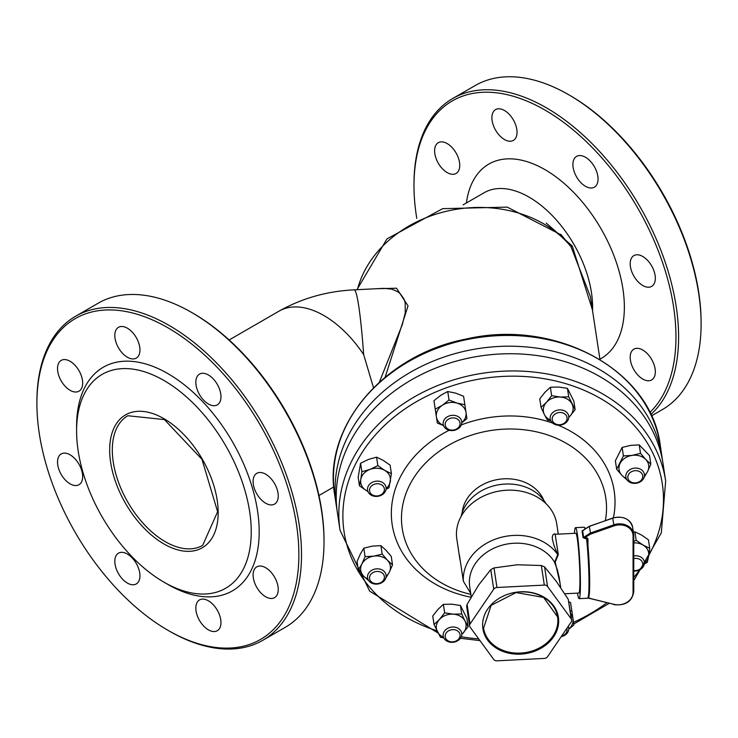 <?xml version="1.0" encoding="UTF-8"?>
<svg xmlns="http://www.w3.org/2000/svg" width="738" height="738" viewBox="0 0 738 738"><rect width="100%" height="100%" fill="white"/><g stroke="black" fill="none" stroke-linecap="round" stroke-linejoin="round"><path stroke-width="1.11" d="M560.705 234.287L571 246.75L590.446 296.759L599.948 359.507M385.135 377.201L408.04 305.91L396.527 288.217L376.288 288.733M373.511 387.745L363.649 354.581A89.815 6.393 -92.9 0 0 354.231 289.84L383.908 288.346L391.86 289.148L397.745 291.722L400.18 293.613L403.972 298.918L405.19 302.783L405.236 312.958L402.321 324.591L379.36 382.173M662.42 460.005A164.666 133.938 171.4 0 0 661.912 456.232A164.666 133.938 171.4 0 0 489.054 347.211A164.666 133.938 171.4 0 0 335.08 489.183A164.666 133.938 171.4 0 0 336.307 505.567A164.666 133.938 171.4 0 0 336.943 509.331M633.748 580.677L661.303 532.882L665.667 480.982L663.056 463.759A164.666 133.938 171.4 0 0 490.198 354.747A164.666 133.938 171.4 0 0 336.214 496.72A164.666 133.938 171.4 0 0 337.451 513.104L340.061 530.318L369.692 591.175L438.086 633.029M558.066 425.162A112.268 91.318 -8.6 0 1 615.031 502.154A112.268 91.318 -8.6 0 1 613.398 517.827M471.065 597.236A112.268 91.318 -8.6 0 1 391.979 523.15A112.268 91.318 -8.6 0 1 449.184 430.254M461.296 424.922A112.268 91.318 -8.6 0 1 552.642 423.086M357.404 289.683A117.886 95.885 -8.6 0 1 451.075 210.265A117.886 95.885 -8.6 0 1 571 246.75L572.254 246.003L546.268 223.116M592.42 309.831L572.254 246.003M462.191 512.652A42.103 34.243 -8.6 0 1 498.87 479.331A42.103 34.243 -8.6 0 1 543.786 500.29M470.89 594.385A102.914 83.708 -8.6 0 1 403.935 499.958A102.914 83.708 -8.6 0 1 515.225 429.092A102.914 83.708 -8.6 0 1 606.525 508.002A102.914 83.708 -8.6 0 1 605.372 520.631M324.019 541.664L324.019 540.133A185.247 106.955 -120 0 0 193.033 313.253L191.705 312.497A187.12 108.034 60 0 1 324.019 541.664A187.12 108.034 60 0 1 285.265 627.318L262.765 640.307A187.12 108.034 -120 0 0 301.519 554.644A187.12 108.034 -120 0 0 219.841 366.343A187.12 108.034 -120 0 0 75.654 316.215A187.12 108.034 -120 0 0 36.9 401.869L36.9 403.4A185.247 106.955 60 0 1 167.886 327.773A185.247 106.955 60 0 1 298.872 554.644A185.247 106.955 60 0 1 167.886 630.27A185.247 106.955 60 0 1 36.9 403.4M599.902 359.212A112.268 64.815 -120 0 0 618.638 269.665A112.268 64.815 -120 0 0 544.976 169.648A112.268 64.815 -120 0 0 466.388 202.978M463.113 204.86L484.193 192.701A89.815 51.854 60 0 1 529.1 197.147A89.815 51.854 60 0 1 592.531 310.597M416.776 218.347A185.247 106.955 60 0 1 413.981 185.69A185.247 106.955 60 0 1 586.332 141.678A185.247 106.955 60 0 1 649.837 412.496M434.608 150.829A17.777 10.267 -120 0 0 442.376 168.716A17.777 10.267 -120 0 0 456.066 173.476A17.777 10.267 -120 0 0 456.066 152.951A17.777 10.267 -120 0 0 438.298 142.683A17.777 10.267 -120 0 0 434.608 150.829M491.895 117.748A17.777 10.267 -120 0 0 499.654 135.635A17.777 10.267 -120 0 0 513.353 140.404A17.777 10.267 -120 0 0 513.353 119.879A17.777 10.267 -120 0 0 495.576 109.611A17.777 10.267 -120 0 0 491.895 117.748M572.909 164.519A17.777 10.267 -120 0 0 580.668 182.415A17.777 10.267 -120 0 0 594.367 187.175A17.777 10.267 -120 0 0 594.367 166.65A17.777 10.267 -120 0 0 576.59 156.382A17.777 10.267 -120 0 0 572.909 164.519M630.197 263.743A17.777 10.267 -120 0 0 637.955 281.63A17.777 10.267 -120 0 0 651.654 286.39A17.777 10.267 -120 0 0 651.654 265.864A17.777 10.267 -120 0 0 633.877 255.606A17.777 10.267 -120 0 0 630.197 263.743M630.197 357.293A17.777 10.267 -120 0 0 637.955 375.181A17.777 10.267 -120 0 0 651.654 379.941A17.777 10.267 -120 0 0 651.654 359.415A17.777 10.267 -120 0 0 633.877 349.148A17.777 10.267 -120 0 0 630.197 357.293M167.886 584.441L163.919 582.153A123.495 71.3 60 0 1 163.919 582.144A123.495 71.3 60 0 1 76.595 430.9A123.495 71.3 60 0 1 163.919 380.476A123.495 71.3 60 0 1 251.243 531.729A123.495 71.3 60 0 1 163.919 582.153L167.886 584.441A129.113 74.538 -120 0 0 259.186 531.729A129.113 74.538 -120 0 0 167.886 373.603A129.113 74.538 -120 0 0 76.595 426.315L76.595 430.9M195.828 608.075A17.777 10.267 60 0 1 199.509 599.929A17.777 10.267 60 0 1 217.286 610.197A17.777 10.267 60 0 1 217.286 630.722A17.777 10.267 60 0 1 203.587 625.962A17.777 10.267 60 0 1 195.828 608.075M253.106 574.994A17.777 10.267 60 0 1 256.787 566.858A17.777 10.267 60 0 1 274.564 577.125A17.777 10.267 60 0 1 274.564 597.651A17.777 10.267 60 0 1 260.865 592.891A17.777 10.267 60 0 1 253.106 574.994M253.106 481.453A17.777 10.267 60 0 1 256.787 473.316A17.777 10.267 60 0 1 274.564 483.575A17.777 10.267 60 0 1 274.564 504.1A17.777 10.267 60 0 1 260.865 499.34A17.777 10.267 60 0 1 253.106 481.453M195.828 382.229A17.777 10.267 60 0 1 199.509 374.092A17.777 10.267 60 0 1 217.286 384.36A17.777 10.267 60 0 1 217.286 404.885A17.777 10.267 60 0 1 203.587 400.116A17.777 10.267 60 0 1 195.828 382.229M114.814 335.458A17.777 10.267 60 0 1 118.495 327.321A17.777 10.267 60 0 1 136.272 337.58A17.777 10.267 60 0 1 136.272 358.114A17.777 10.267 60 0 1 122.573 353.345A17.777 10.267 60 0 1 114.814 335.458M57.527 368.53A17.777 10.267 60 0 1 61.208 360.393A17.777 10.267 60 0 1 78.984 370.661A17.777 10.267 60 0 1 78.984 391.186A17.777 10.267 60 0 1 65.285 386.426A17.777 10.267 60 0 1 57.527 368.53M57.527 462.08A17.777 10.267 60 0 1 61.208 453.944A17.777 10.267 60 0 1 78.984 464.202A17.777 10.267 60 0 1 78.984 484.728A17.777 10.267 60 0 1 65.285 479.968A17.777 10.267 60 0 1 57.527 462.08M114.814 561.295A17.777 10.267 60 0 1 118.495 553.159A17.777 10.267 60 0 1 136.272 563.426A17.777 10.267 60 0 1 136.272 583.952A17.777 10.267 60 0 1 122.573 579.192A17.777 10.267 60 0 1 114.814 561.295M701.1 323.954L701.1 322.423A185.247 106.955 -120 0 0 570.114 95.553L568.795 94.787A187.12 108.034 60 0 1 701.1 323.954A187.12 108.034 60 0 1 662.346 409.608L651.46 415.9M566.821 628.389A7.481 6.088 -8.6 0 1 567.079 629.957A7.481 6.088 -8.6 0 1 561.553 636.138M561.184 636.682A9.354 7.611 171.4 0 0 568.777 628.785A9.354 7.611 171.4 0 0 568.712 627.854A9.354 7.611 171.4 0 0 568.251 626.285M460.078 635.363A7.481 6.088 -8.6 0 1 448.898 641.221A7.481 6.088 -8.6 0 1 448.898 630.639A7.481 6.088 -8.6 0 1 460.078 635.363M461.776 634.191A9.354 7.611 171.4 0 0 461.711 633.259A9.354 7.611 171.4 0 0 451.887 627.069A9.354 7.611 171.4 0 0 443.141 635.132A9.354 7.611 171.4 0 0 443.206 636.064A9.354 7.611 171.4 0 0 453.031 642.263A9.354 7.611 171.4 0 0 461.776 634.191M384.415 577.171A7.481 6.088 -8.6 0 1 373.234 583.029A7.481 6.088 -8.6 0 1 373.234 572.448A7.481 6.088 -8.6 0 1 384.415 577.171M386.122 576A9.354 7.611 171.4 0 0 386.048 575.068A9.354 7.611 171.4 0 0 376.232 568.878A9.354 7.611 171.4 0 0 367.478 576.941A9.354 7.611 171.4 0 0 367.552 577.872A9.354 7.611 171.4 0 0 377.367 584.072A9.354 7.611 171.4 0 0 386.122 576M633.748 558.601A7.481 6.088 -8.6 0 1 642.743 564.127A7.481 6.088 -8.6 0 1 633.748 570.557M633.748 571.046A9.354 7.611 171.4 0 0 644.44 562.956A9.354 7.611 171.4 0 0 644.375 562.024A9.354 7.611 171.4 0 0 633.748 555.935M642.743 476.425A7.481 6.088 -8.6 0 1 631.553 482.283A7.481 6.088 -8.6 0 1 631.553 471.693A7.481 6.088 -8.6 0 1 642.743 476.425M644.44 475.254A9.354 7.611 171.4 0 0 644.375 474.322A9.354 7.611 171.4 0 0 634.551 468.132A9.354 7.611 171.4 0 0 625.806 476.195A9.354 7.611 171.4 0 0 625.87 477.126A9.354 7.611 171.4 0 0 635.695 483.325A9.354 7.611 171.4 0 0 644.44 475.254M567.079 418.234A7.481 6.088 -8.6 0 1 555.899 424.092A7.481 6.088 -8.6 0 1 555.899 413.511A7.481 6.088 -8.6 0 1 567.079 418.234M568.777 417.062A9.354 7.611 171.4 0 0 568.712 416.131A9.354 7.611 171.4 0 0 558.887 409.941A9.354 7.611 171.4 0 0 550.142 418.003A9.354 7.611 171.4 0 0 550.207 418.935A9.354 7.611 171.4 0 0 560.031 425.134A9.354 7.611 171.4 0 0 568.777 417.062M460.078 423.64A7.481 6.088 -8.6 0 1 448.898 429.498A7.481 6.088 -8.6 0 1 448.898 418.907A7.481 6.088 -8.6 0 1 460.078 423.64M461.776 422.468A9.354 7.611 171.4 0 0 461.711 421.536A9.354 7.611 171.4 0 0 451.887 415.346A9.354 7.611 171.4 0 0 443.141 423.409A9.354 7.611 171.4 0 0 443.206 424.341A9.354 7.611 171.4 0 0 453.031 430.531A9.354 7.611 171.4 0 0 461.776 422.468M384.415 489.469A7.481 6.088 -8.6 0 1 373.234 495.327A7.481 6.088 -8.6 0 1 373.234 484.746A7.481 6.088 -8.6 0 1 384.415 489.469M386.122 488.307A9.354 7.611 171.4 0 0 386.048 487.375A9.354 7.611 171.4 0 0 376.232 481.176A9.354 7.611 171.4 0 0 367.478 489.248A9.354 7.611 171.4 0 0 367.552 490.18A9.354 7.611 171.4 0 0 377.367 496.37A9.354 7.611 171.4 0 0 386.122 488.307M75.654 316.215L98.145 303.226A187.12 108.034 60 0 1 191.705 312.497M167.886 630.27L169.205 631.036A187.12 108.034 -120 0 0 262.765 640.307M650.833 414.553A187.12 108.034 -120 0 0 678.609 336.943A187.12 108.034 -120 0 0 596.931 148.633A187.12 108.034 -120 0 0 452.735 98.505A187.12 108.034 -120 0 0 413.981 184.159L413.981 185.69M452.735 98.505L475.235 85.516A187.12 108.034 60 0 1 568.795 94.787M571.692 620.003L568.251 599.311L571.221 618.878A3.745 3.044 -8.6 0 1 571.692 620.003A3.745 3.044 -8.6 0 1 571.221 621.931L547.541 656.737A3.745 3.044 -8.6 0 1 544.312 658.425L496.96 660.824A3.745 3.044 -8.6 0 1 493.731 659.458L470.06 627.042A3.745 3.044 -8.6 0 1 469.589 625.907A3.745 3.044 -8.6 0 1 470.06 623.979L467.089 604.422L466.647 606.488L469.589 625.907M571.221 618.878L547.541 586.461L544.579 566.895L541.351 565.529L517.375 564.764L493.999 567.919L490.77 569.616L478.63 585.059L467.089 604.422M541.351 565.529L544.312 585.096A3.745 3.044 -8.6 0 1 547.541 586.461M544.312 585.096L496.96 587.485L493.999 567.919M490.77 569.616L493.731 589.173A3.745 3.044 -8.6 0 1 496.96 587.485M493.731 589.173L470.06 623.979M471.268 596.885L469.709 586.636A44.907 36.531 -8.6 0 1 514.118 543.242A44.907 36.531 -8.6 0 1 554.395 561.922L557.458 570.096L559.173 577.55M560.068 583.454L555.216 562.144L554.395 561.922M555.216 562.144L558.325 554.598L557.744 554.496L554.699 562.171M555.871 534.266L554.561 533.888L553.242 534.469L552.411 536.129L552.292 538.888L554.164 546.037L557.744 554.496M558.325 554.598L555.142 534.303L575.806 533.26A29.935 2.131 87.1 0 1 579.441 563.057A29.935 2.131 87.1 0 1 578.832 593.057L564.745 593.776M583.666 530.262L582.042 530.908L583.057 537.615A0.747 0.526 173.5 0 0 583.638 537.384L582.614 530.631A0.747 0.673 -12.1 0 1 582.042 530.908M582.614 530.631L589.33 526.259L612.688 518.205A14.972 12.177 -8.6 0 1 632.623 527.172L633.628 533.851A14.972 12.177 171.4 0 0 613.702 524.875L590.335 533.076L583.638 537.384L584.865 537.541L584.911 538.482L587.273 539.035C589.459 561.277 590.114 579.764 589.247 594.487L587.688 598.232A35.553 2.528 87.1 0 0 588.924 576.756A35.553 2.528 87.1 0 0 586.516 538.399L586.461 537.458L584.865 537.541L590.658 534.063L589.321 526.406L583.721 530.004M587.955 545.751L587.955 538.629L587.273 539.063M583.057 537.615L584.911 538.482M590.658 534.063L614.016 525.871A14.225 11.568 -8.6 0 1 633.066 535.806L633.066 592.476A14.225 11.568 -8.6 0 1 614.016 604.339L588.26 598.001M589.431 526.369L612.697 518.058L614.016 525.871M574.441 533.325A35.553 2.528 87.1 0 1 575.52 527.652A35.553 2.528 87.1 0 1 577.319 534.137A35.553 2.528 87.1 0 1 580.271 573.823A35.553 2.528 87.1 0 1 579.109 598.666A35.553 2.528 87.1 0 1 577.467 593.131M460.327 561.231A50.525 41.097 -8.6 0 1 459.728 558.205A50.525 41.097 -8.6 0 1 459.405 555.142L463.353 581.184L470.743 593.444M557.559 554.339A50.525 41.097 171.4 0 0 513.63 535.428A50.525 41.097 171.4 0 0 463.353 581.184M558.279 534.146L556.729 523.906A50.525 41.097 171.4 0 0 506.775 490.226A50.525 41.097 171.4 0 0 456.822 539.054L459.728 558.205M568.251 599.311L556.12 581.138L544.579 566.895M545.926 503.574A44.907 36.531 171.4 0 0 505.143 484.054A44.907 36.531 171.4 0 0 461.121 516.425M464.857 404.71L466.01 412.431A14.972 12.177 171.4 0 0 457.053 403.114A14.972 12.177 171.4 0 0 442.246 405.328L449.018 399.978L457.053 403.114L464.857 404.71L463.575 396.241L455.54 393.105L447.735 391.509L440.734 395.319L433.962 400.679L437.32 423.049L435.245 409.147L442.246 405.328A14.972 12.177 171.4 0 0 436.398 416.869A14.972 12.177 171.4 0 0 443.501 425.512M443.538 425.605L437.32 423.049M461.776 422.736A14.972 12.177 171.4 0 0 466.01 412.431L466.923 418.621L461.767 422.856M449.018 399.978L447.735 391.509M435.245 409.147L433.962 400.679M386.112 488.574A14.972 12.177 171.4 0 0 390.31 481.462A14.972 12.177 171.4 0 0 384.747 470.401A14.972 12.177 171.4 0 0 369.978 469.423A14.972 12.177 171.4 0 0 360.781 479.515L361.878 471.693L369.978 469.423L377.847 465.623L384.747 470.401L391.408 473.648L390.116 465.171L383.225 460.392L376.565 457.154L368.465 459.423L360.596 463.224L358.17 477.32L359.452 485.788L360.781 479.515A14.972 12.177 171.4 0 0 366.343 490.567L359.452 485.788M367.884 491.443L366.343 490.567A14.972 12.177 171.4 0 0 367.847 491.342M391.408 473.648L388.981 487.744L386.029 489.34M377.847 465.623L376.565 457.154M361.878 471.693L360.596 463.224M386.112 576.277A14.972 12.177 171.4 0 0 389.258 572.291A14.972 12.177 171.4 0 0 387.468 560.243L392.524 564.856L391.241 556.387L385.956 550.234L380.9 545.622L372.238 546.138L363.806 548.186L360.31 554.081L357.054 561.507L358.336 569.976L361.823 564.081A14.972 12.177 171.4 0 0 363.622 576.129A14.972 12.177 171.4 0 0 367.847 579.044M368.76 580.741L363.622 576.129L358.336 569.976M392.524 564.856L389.258 572.291L385.734 578.186M365.089 556.655L373.751 556.148A14.972 12.177 171.4 0 0 361.823 564.081L365.089 556.655L363.806 548.186M382.183 554.09L387.468 560.243A14.972 12.177 171.4 0 0 373.751 556.148L382.183 554.09L380.9 545.622M461.776 634.468A14.972 12.177 171.4 0 0 462.938 633.324A14.972 12.177 171.4 0 0 465.041 621.119L468.132 626.737L466.85 618.26L460.429 605.492L451.785 604.164L443.381 604.367L437.948 609.422L432.754 616.009L434.036 624.486L439.47 619.431A14.972 12.177 171.4 0 0 437.366 631.636A14.972 12.177 171.4 0 0 443.501 637.235M468.132 626.737L461.767 634.56M443.806 637.927L440.466 637.254L434.036 624.486M453.307 614.173L461.711 613.961L465.041 621.119A14.972 12.177 171.4 0 0 453.307 614.173A14.972 12.177 171.4 0 0 439.47 619.431L444.663 612.835L453.307 614.173M444.663 612.835L443.381 604.367M461.711 613.961L460.429 605.492M570.299 610.824L571.858 611.036L570.575 602.559L568.933 601.821M568.777 629.062A14.972 12.177 171.4 0 0 573.011 618.758L573.924 624.938L568.767 629.173M571.858 611.036L573.011 618.758A14.972 12.177 171.4 0 0 570.742 613.721M649.726 548.297L648.628 556.111A14.972 12.177 171.4 0 0 643.066 545.05L649.726 548.297L648.444 539.829L641.553 535.05L634.892 531.803L633.37 532.116M633.748 541.609L636.174 540.271L643.066 545.05A14.972 12.177 171.4 0 0 633.748 542.919M644.44 563.223A14.972 12.177 171.4 0 0 648.628 556.111L647.3 562.393L644.357 563.998M636.174 540.271L634.892 531.803M650.842 464.11L647.586 471.536A14.972 12.177 171.4 0 0 645.787 459.497L650.842 464.11L649.56 455.641L639.219 444.876L630.556 445.383L622.125 447.44L615.372 460.761L616.654 469.23L623.407 455.909L632.069 455.392L640.501 453.344L645.787 459.497A14.972 12.177 171.4 0 0 632.069 455.392A14.972 12.177 171.4 0 0 620.151 463.335A14.972 12.177 171.4 0 0 621.94 475.383L616.654 469.23M644.44 475.53A14.972 12.177 171.4 0 0 647.586 471.536L644.062 477.44M627.079 479.995L621.94 475.383A14.972 12.177 171.4 0 0 626.165 478.298M623.407 455.909L622.125 447.44M640.501 453.344L639.219 444.876M575.133 409.608L569.939 416.195A14.972 12.177 171.4 0 0 572.042 403.99A14.972 12.177 171.4 0 0 560.308 397.044L568.712 396.832L575.133 409.608L573.85 401.131L567.43 388.363L558.786 387.035L550.382 387.238L544.948 392.293L539.755 398.88L541.037 407.348L546.471 402.302L551.664 395.706L560.308 397.044A14.972 12.177 171.4 0 0 546.471 402.302A14.972 12.177 171.4 0 0 544.367 414.507L541.037 407.348M550.806 420.798L547.467 420.125L544.367 414.507A14.972 12.177 171.4 0 0 550.502 420.106M568.777 417.339A14.972 12.177 171.4 0 0 569.939 416.195L568.767 417.431M568.712 396.832L567.43 388.363M551.664 395.706L550.382 387.238M363.649 354.581A89.815 51.854 -120 0 0 279.056 311.132L229.131 339.96M333.447 478.427A164.666 133.938 -8.6 0 1 487.431 336.454A164.666 133.938 -8.6 0 1 660.279 445.466C651.414 370.153 555.465 318.087 466.084 339.046C383.991 354.664 322.506 426.961 334.674 494.811A164.666 133.938 -8.6 0 1 333.447 478.427M478.713 638.887A160.921 130.894 -8.6 0 1 461.259 636.737M436.951 630.796A160.921 130.894 -8.6 0 1 357.349 460.613A160.921 130.894 -8.6 0 1 570.068 385.015A160.921 130.894 -8.6 0 1 648.73 555.539M639.634 569.884A160.921 130.894 -8.6 0 1 633.748 577.448M606.737 602.872A160.921 130.894 -8.6 0 1 573.537 622.309M665.667 480.982A164.666 133.938 171.4 0 0 492.809 371.961A164.666 133.938 171.4 0 0 338.825 513.934A164.666 133.938 171.4 0 0 340.061 530.318M112.314 449.995A74.842 43.21 60 0 1 127.822 415.734L164.426 419.599L201.981 459.34L217.618 511.738L202.664 545.373A74.842 43.21 60 0 1 165.238 541.664A74.842 43.21 60 0 1 112.314 449.995M163.919 543.952A76.715 44.289 -120 0 0 210.902 477.117A76.715 44.289 -120 0 0 116.936 422.874A76.715 44.289 -120 0 0 163.919 543.952M520.641 654.126A38.173 31.051 171.4 0 0 553.574 605.714A38.173 31.051 171.4 0 0 487.707 609.034A38.173 31.051 171.4 0 0 520.641 654.126M520.576 653.084A37.426 30.442 -8.6 0 1 483.575 628.13L491.167 605.345L516.037 592.568L543.574 597.411L557.577 616.922A37.426 30.442 -8.6 0 1 520.576 653.084M520.576 591.968A37.426 30.442 -8.6 0 1 557.577 616.922M587.955 538.629L586.461 537.458M588.195 597.356A34.806 2.472 -92.9 0 0 589.634 577.808A34.806 2.472 -92.9 0 0 587.273 539.1M633.066 535.806L633.748 535.336A14.972 12.177 171.4 0 0 633.628 533.851L633.748 592.042L633.748 535.41M633.066 592.476L633.748 592.042C631.866 601.701 625.206 605.898 613.776 604.634L613.702 604.496M614.016 604.339L588.177 598.066M590.658 598.5L588.463 597.78M612.881 518.334L612.697 518.058C623.176 515.631 629.818 518.676 632.623 527.172M585.317 528.26L584.099 527.218A35.553 2.528 87.1 0 1 584.865 528.574M333.77 486.96L318.945 495.521M334.674 494.811L336.307 505.567M660.279 445.466L661.912 456.232M573.786 624.007L609.016 603.444M460.383 638.287L479.958 640.602M560.714 234.297L561.526 235.053M561.553 235.09L507.209 207.12L442.662 208.66L386.943 238.909L356.934 289.711M354.231 289.84C327.017 291.169 301.962 298.263 279.056 311.132M559.09 576.941L559.183 577.559M559.109 577.079L560.714 587.669M579.109 598.666L587.688 598.232M575.52 527.652L584.099 527.218"/></g></svg>

